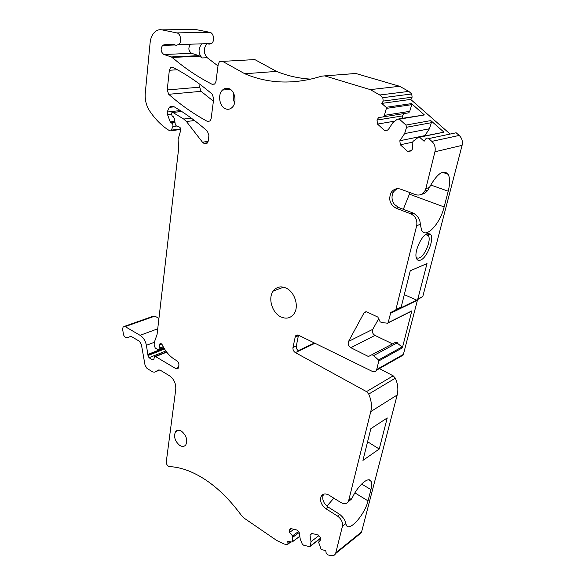 <?xml version="1.0" encoding="UTF-8"?>
<svg xmlns="http://www.w3.org/2000/svg" width="585" height="585" viewBox="0 0 585 585"><rect width="100%" height="100%" fill="white"/><g stroke="black" fill="none" stroke-linecap="round" stroke-linejoin="round"><path stroke-width="0.88" d="M396.988 188.699L393.551 191.778L391.16 192.465C393.566 189.079 396.718 187.975 400.637 189.16L415.496 194.615C419.365 195.778 422.472 194.622 424.812 191.141L425.843 188.604L434.933 151.786L462.091 145.343L422.779 296.551L416.681 300.142L400.652 307.922M366.093 311.659L364.206 312.529L366.656 311.842L377.844 317.077L380.162 321.83L381.632 322.518L387.46 323.205L388.155 322.708L390.795 312.441L395.796 309.984L416.688 225.649C417.5 220.172 415.547 216.238 410.831 213.854L396.169 208.245L398.56 207.492L413.193 213.064C417.822 215.733 420.191 219.499 420.301 224.355L421.697 230.483C426.012 238.943 440.096 223.85 444.132 206.966L448.212 191.215C450.099 183.602 450.062 177.957 448.117 174.264C443.496 169.24 437.448 173.306 429.99 186.454L427.847 190.227C426.114 192.538 423.993 193.898 421.485 194.308M417.734 299.344L427.013 263.557L410.253 270.767L401.215 306.993L399.665 308.112M420.535 260.113C427.408 257.78 435.006 237.196 430.121 233.927L427.247 233.642C421.522 235.331 414.151 251.623 416.293 257.831C417.01 260.171 418.421 260.932 420.535 260.113M419.211 137.022L443.978 132.181L419.555 137.204L424.103 141.27L425.683 138.974C426.589 137.906 427.606 137.775 428.725 138.587L456.154 132.78L459.188 135.435C461.96 138.111 462.925 141.409 462.091 145.343M348.236 501.747L351.585 498.983L352.755 496.775C358.671 484.621 368.872 476.197 371.065 481.294C371.936 483.049 371.899 485.828 370.941 489.608L368.023 500.862C364.886 514.471 349.325 532.218 346.335 525.206L345.852 523.67C345.494 520.635 343.475 517.557 339.805 514.427L328.134 507.041L325.874 508.694C321.245 505.016 319.666 500.906 321.136 496.365C322.854 493.638 325.487 493.243 329.041 495.173L340.865 502.537C344.302 504.402 346.846 503.985 348.492 501.279L370.766 411.599C372.053 406.027 371.373 400.191 368.726 394.085L366.502 391.621L295.366 352.623C293.546 351.402 292.749 349.706 292.968 347.534L295.403 336.126C296.229 334.986 297.341 334.715 298.752 335.322L372.316 371.395C374.115 372.148 375.49 371.775 376.426 370.276L376.718 369.493L403.401 354.393L417.602 299.549M403.401 354.393L403.109 355.146L400.484 356.631M379.409 368.587L393.178 375.826L395.336 378.173C397.88 384.016 398.495 389.625 397.178 395.007L361.581 531.926L361.259 532.811L357.786 534.99M124.503 326.342L152.795 316.353L154.835 316.112L158.93 318.401M191.873 29.447L195.119 29.404L209.796 32.314C213.708 32.826 215.017 41.03 211.602 43.517L208.882 44.241M218.008 65.929L207.214 57.703C203.405 53.059 203.295 48.467 206.885 43.919M251.755 59.75L254.811 59.582L276.559 71.407C287.506 75.882 299.008 78.456 311.059 79.143M324.514 75.889L351.139 73.864M180.282 110.558L167.178 112.035L167.5 114.543L170.235 121.907L171.573 123.025C172.758 123.749 173.175 124.919 172.816 126.543L171.164 130.74L169.964 130.908L167.873 129.658C160.853 124.949 154.696 118.579 149.394 110.55C146.148 105.38 144.773 99.53 145.277 93.008L150.118 42.712C150.667 37.776 152.392 34.069 155.296 31.583C157.328 29.974 159.537 29.396 161.921 29.857L176.758 32.899C180.714 33.433 182.14 41.981 178.718 44.562L175.99 45.316L173.072 44.16L164.041 44.789L162.623 45.389C160.283 49.016 160.721 52.058 163.917 54.515L171.361 56.935L174.469 59.326C186.176 69.125 198.732 77.447 212.121 84.298L214.841 83.86L215.989 81.359L218.234 64.204L219.463 61.571L222.585 61.366L244.764 73.747C268.69 83.904 294.343 84.701 321.721 76.13L355.768 73.469L399.621 86.287L408.813 91.399L411.738 93.958L412.111 97.198L410.663 99.406L381.742 103.406L383.204 101.088L382.795 97.695L411.738 93.958M450.143 134.053L410.663 99.406M200.004 84.386L199.668 87.165L201.072 91.333L213.401 101.168M428.725 138.587L431.869 141.38C434.743 144.195 435.759 147.669 434.933 151.786M410.019 192.604L403.321 209.298M398.56 207.492L394.392 204.37C391.541 200.202 391.263 196.012 393.551 191.778M416.089 256.83L416.125 256.903C416.864 258.109 417.961 258.424 419.408 257.846C424.929 255.989 431.423 240.04 428.403 235.689L427.781 234.951L425.536 234.607M404.293 294.657L416.681 300.142M158.762 369.932L160.297 370.21L169.555 375.811C173.95 379.058 176.026 383.519 175.778 389.186L166.279 461.85C166.367 464.41 167.427 465.996 169.453 466.603C175.186 466.852 181.211 468.146 187.529 470.479C206.907 477.916 224.933 492.979 241.605 515.656L244.025 518.076L276.764 540.511L284.266 544.006L286.928 544.664L290.913 542.068M398.868 118.857L424.396 114.952L411.496 103.611L411.76 104.649L386.385 108.393L386.1 107.304L381.742 103.406M443.978 132.181L430.809 120.59L405.983 125.073L399.379 119.172L397.427 119.106L392.703 122.879L388.023 130.053L384.608 130.528L388.133 129.885M167.23 89.958L169.343 70.266L170.527 67.67L172.875 67.37C186.162 74.178 199.273 83.114 212.209 94.163L213.73 98.682L211.119 118.667L210.095 120.956L207.339 121.373C193.555 113.892 180.677 104.869 168.699 94.295L167.23 89.958L199.668 87.165M431.342 122.696L406.553 127.267L404.623 133.592L429.412 128.773L431.342 122.696L430.801 120.59M429.412 128.773L424.703 135.888M406.553 127.267L405.983 125.073M345.852 523.67L342.422 526.324L335.6 553.571C334.635 555.399 333.019 556.064 330.744 555.582L327.9 554.872L326.094 552.737L325.779 550.631L321.655 549.622L320.997 548.993L318.569 542.134L320.734 539.779L320.397 537.498L318.233 534.961L311.512 533.396L310.006 535.063L312.054 533.527M291.315 528.701L289.246 530.193L289.597 532.416L293.882 529.301M289.597 532.416L292.522 535.904L298.416 531.575M292.522 535.904L292.734 537.271L299.206 532.504M292.734 537.271L292.076 542.076L287.783 541.3L287.988 544.24M386.385 108.393L384.36 115.369L409.727 111.355L411.76 104.649M402.765 118.207L402.495 115.896L377.011 120.079L377.5 124.078L394.919 121.11M377.5 124.078L384.608 130.528M376.718 369.493L378.809 360.938L378.488 359.98L402.056 346.964L402.363 347.885L411.84 310.869L411.145 311.359M364.206 312.529L348.558 341.399L372.769 329.333L378.663 318.759M348.558 341.399C347.651 343.951 348.411 346.049 350.839 347.702L368.455 356.521L395.957 342.101L368.455 356.521M350.839 347.702L374.963 335.402L392.228 343.739M298.482 335.205L296.332 345.962C296.098 347.826 296.719 349.406 298.211 350.693L314.401 342.993M323.768 494.142L323.381 494.778C322.203 497.477 322.664 500.482 324.763 503.787L328.134 507.041M325.874 508.694L337.574 516.116C341.34 518.939 342.956 522.346 342.422 526.324M280.778 316.843C272.098 312.821 267.769 298.204 273.195 291.074C276.478 286.847 280.771 285.846 286.065 288.076C294.745 291.835 299.308 306.46 294.087 313.684C290.679 318.24 286.248 319.293 280.778 316.843M181.584 431.24C186.344 435.43 187.763 439.942 185.84 444.79C184.312 446.743 182.249 446.933 179.646 445.36C174.9 441.127 173.518 436.607 175.493 431.803C176.992 429.916 179.017 429.734 181.584 431.24M377.011 120.079L378.568 117.629L408.761 112.817L409.727 111.355M402.495 115.896L404.016 113.585M333.83 498.157L326.913 506.149M379.234 449.024L387.241 417.939L370.846 428.681L362.941 460.38L379.234 449.024L367.592 441.741M234.636 102.821C233.166 99.772 232.837 96.598 233.642 93.293M374.963 335.402C372.586 333.838 371.855 331.812 372.769 329.333M402.056 346.964L395.957 342.101M225.854 108.942C219.572 107.092 217.327 94.697 222.483 90.068C224.311 88.335 226.373 87.823 228.662 88.525C234.951 90.244 237.291 102.631 232.252 107.318C230.351 109.168 228.223 109.709 225.854 108.942M397.354 342.773L373.669 355.585L372.236 354.876M378.488 359.98L373.669 355.585M383.38 116.89L384.36 115.369M163.917 54.515L191.595 53.315L198.958 55.648L202.022 57.959C198.205 53.286 198.081 48.665 201.664 44.087M191.595 53.315C188.436 50.939 188.041 47.999 190.396 44.489L190.878 44.175M167.178 112.035L169.27 107.369C170.783 106.039 172.451 105.87 174.271 106.858C185.474 113.446 196.523 121.548 207.412 131.164L208.903 135.596L208.209 140.941L207.258 143.106L204.823 143.669L203.843 143.296L202.476 142.221L186.454 121.541L183.727 119.055L172.926 112.481L171.91 112.583L171.405 114.28L172.334 116.218L173.101 116.503L174.476 118.594L175.266 124.415L176.187 125.812L179.376 127.033C180.56 127.742 180.984 128.905 180.648 130.521L178.089 139.391L178.666 148.4L157.072 334.437L154.469 341.918L154.111 345.04L155.252 348.053L157.767 349.53L158.908 349.391L160.056 343.607L162.016 344.404C165.299 351.3 169.657 356.404 175.105 359.731L176.802 360.726C178.293 361.801 178.995 363.307 178.9 365.237L178.206 368.279L175.785 368.601L155.625 356.594L154.491 356.726L153.716 359.731L152.59 359.863L149.029 357.727L148.02 355.541L146.404 345.318C145.424 340.748 143.318 337.421 140.086 335.322L125.168 326.598L123.128 326.825L122.645 329.311L123.384 334.006C123.823 335.973 124.737 337.135 126.119 337.494L127.464 337.655L130.835 336.353M158.491 370.049L154.623 372.155L152.846 371.987L147.025 368.433L145.058 365.281L141.365 344.397L139.398 341.252L131.559 336.624L129.49 336.843M289.246 530.193L290.672 528.555L297.136 530.054L299.227 532.533L300.237 539.077L302.211 543.933L303.483 545.161L309.406 546.609L310.313 546.244L311.008 541.666L318.847 535.684M311.008 541.666L310.006 535.063M404.623 133.592L399.84 140.744L424.681 135.654M399.84 140.744L400.316 144.78L412.527 142.192M400.316 144.78L407.606 151.398L411.438 150.528M407.606 151.398L411.138 150.974L412.798 148.546L412.132 142.777L413.156 141.27L418.546 137.153L419.555 137.204M325.355 76.079L370.305 89.622L379.767 95.004L382.795 97.695M391.16 192.465C388.228 199.302 389.895 204.56 396.169 208.245M429.463 187.522L425.843 188.604M395.972 309.531L401.215 306.993M417.909 298.906L422.779 296.551M420.301 224.355L416.688 225.649M431.869 141.38L459.188 135.435M448.212 191.215L430.743 184.992M444.132 206.966L409.632 194.249M413.193 213.064L410.831 213.854M207.339 121.373L210.022 121.029M169.343 70.266L177.372 69.761M168.699 94.295L201.072 91.333M292.127 541.915L299.798 536.218M411.496 103.611L386.1 107.304M388.155 322.708L411.84 310.869M366.144 311.666L364.184 312.58M378.809 360.938L402.363 347.885M294.964 337.26L298.335 335.724M292.968 347.534L296.332 345.962M352.324 497.667L348.872 500.226M339.805 514.427L337.574 516.116M370.941 489.608L361.625 484.029M368.023 500.862L354.898 492.877M424.396 114.952L399.379 119.172M171.361 56.935L198.958 55.648M172.239 57.44L199.829 56.131M164.041 44.789L174.308 44.467M129.402 336.938L130.945 336.375M154.623 372.155L159.807 369.976M320.5 538.178L310.408 545.937M412.111 97.198L383.204 101.088M379.767 95.004L408.813 91.399M370.305 89.622L399.621 86.287M244.764 73.747L276.559 71.407M222.585 61.366L254.811 59.582M212.121 84.298L214.571 84.094M202.022 57.959L207.214 57.703M176.758 32.899L209.796 32.314M161.921 29.857L195.119 29.404M171.544 130.126L180.721 128.89M172.816 126.543L176.758 126.024M171.573 123.025L175.017 122.594M171.032 122.821L174.981 122.316M170.235 121.907L174.849 121.329M167.5 114.543L171.427 114.082M204.823 143.669L207.024 143.325M203.843 143.296L207.573 142.703M202.476 142.221L208.136 141.336M186.454 121.541L194.498 120.517M183.727 119.055L191.295 118.119M172.926 112.481L181.716 111.479M159.157 348.258L163.156 346.678M159.544 344.748L161.709 343.907M159.91 343.87L161.102 343.402M175.785 368.601L178.608 367.395M155.625 356.594L166.703 352.133M152.59 359.863L153.906 359.329M149.029 357.727L165.855 350.993M148.02 355.541L164.509 348.989M148.078 354.978L164.246 348.565M148.056 354.356L163.946 348.068M146.404 345.318L154.352 342.262M140.086 335.322L157.723 328.799M125.168 326.598L154.835 316.112M288.098 543.333L290.08 541.864M335.922 552.664L361.581 531.926M370.766 411.599L397.178 395.007M368.726 394.085L395.336 378.173M366.502 391.621L393.178 375.826M295.366 352.623L314.979 343.278M390.444 313.355L417.332 300.273M427.847 190.22L424.812 191.141M448.117 174.264L442.392 172.29M427.781 234.951L430.121 233.927M170.527 67.67L173.153 67.516M425.602 234.592L428.403 235.689M292.076 542.076L299.812 536.335M388.089 322.883L411.774 311.037M351.585 498.983L348.492 501.279M323.381 494.778L321.136 496.365M273.202 291.067L283.542 287.169M175.493 431.803L178.637 430.224M371.065 481.294L368.594 479.824M222.49 90.068L230.314 89.344M162.623 45.389L175.105 44.986M320.529 538.39L310.313 546.244M178.718 44.57L211.602 43.517M171.164 130.74L180.787 129.431M169.27 107.369L174.228 106.836M172.897 112.466L181.694 111.464M158.908 349.391L163.624 347.527M160.056 343.607L160.816 343.307M155.208 356.44L166.52 351.899M335.6 553.571L361.259 532.811M295.403 336.126L297.823 335.029M376.426 370.276L403.109 355.146M395.796 309.984L401.039 307.439"/></g></svg>
